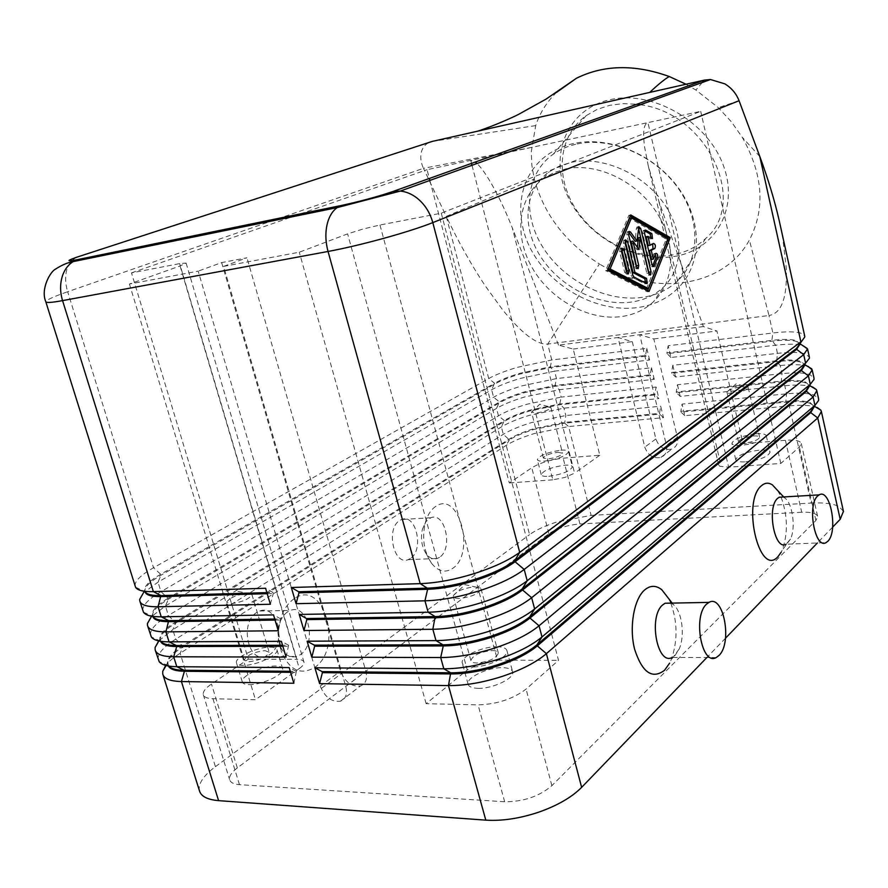 <?xml version="1.0" encoding="UTF-8"?>
<svg xmlns="http://www.w3.org/2000/svg" width="888" height="888" viewBox="0 0 888 888"><rect width="100%" height="100%" fill="white"/><g stroke="black" fill="none" stroke-linecap="round" stroke-linejoin="round"><path stroke-width="0.67" stroke-dasharray="4.44 3.33" d="M571.484 162.293C602.297 155.822 642.224 173.127 663.314 202.653C684.559 232.123 683.705 268.365 663.125 287.446C654.567 295.36 644 300.222 631.446 302.053C599.056 306.638 560.35 287.19 540.914 257.065C521.323 227.017 523.998 189.743 549.206 171.761L559.595 165.967L571.484 162.293M810.522 411.788L813.752 407.414L813.808 406.116L810.134 402.653C805.016 400.732 796.825 400.277 785.569 401.309L680.852 411.311L682.051 404.107L786.579 393.828C799.3 392.629 808.58 393.084 814.418 395.193L818.57 398.779M843.434 511.333L839.071 506.604C833.111 503.585 823.798 502.408 811.133 503.063L789.288 405.894L684.803 415.673L682.051 404.107M684.803 415.673L681.041 412.088L785.747 402.12C797.013 401.087 805.194 401.543 810.322 403.474L813.508 405.749L814.007 407.059M807.281 348.129L803.44 345.587C797.657 343.878 788.4 343.756 775.646 345.21L670.951 357.498L668.153 345.765L772.893 332.967L768.975 315.495C781.607 313.42 787.379 297.635 786.291 268.132L782.861 238.783L780.075 224.564M804.772 336.996L799.922 344.144L796.358 340.604C791.297 339.138 783.127 339.05 771.85 340.359L772.893 332.967C785.647 331.446 794.904 331.49 800.665 333.089L804.706 336.019M805.86 390.798L809.201 385.337L805.571 382.084C800.465 380.297 792.285 379.975 781.018 381.096L676.234 391.93L677.444 384.748L782.039 373.648C794.771 372.338 804.051 372.66 809.856 374.603L813.974 377.966M812.598 386.968C806.77 384.926 797.491 384.526 784.77 385.769L680.208 396.381L676.423 392.707L781.196 381.907C792.462 380.786 800.654 381.119 805.749 382.906L809.201 385.337M809.401 358.253L804.561 365.334L804.572 364.457L800.976 361.394C795.892 359.773 787.723 359.562 776.445 360.783L671.583 372.461L672.804 365.301L777.477 353.357C790.22 351.937 799.489 352.125 805.272 353.901L809.345 357.043M808.025 366.333C802.23 364.457 792.951 364.191 780.219 365.545L675.59 376.989L671.772 373.238L776.623 361.594C787.9 360.384 796.081 360.595 801.165 362.226L804.572 364.457M670.951 357.498L667.11 353.679L772.027 341.181C783.316 339.871 791.486 339.96 796.547 341.436L800.099 344.3M168.753 666.089L167.432 662.748C167.632 657.853 172.772 652.181 182.85 645.72L509.146 439.094C515.218 435.342 523.554 431.846 534.143 428.615L564.457 422.422L659.495 413.353L660.728 406.204L663.491 417.671L568.62 426.551L534.432 433.511C522.488 437.162 513.075 441.125 506.204 445.399L180.142 653.257C173.56 657.464 168.742 661.516 165.69 665.423M158.186 659.484L158.053 658.263C158.386 652.758 164.291 646.375 175.746 639.138L503.318 434.332C510.212 430.125 519.647 426.196 531.601 422.555L565.834 415.529L660.728 406.204M663.491 417.671L659.684 414.119L564.646 423.154L568.62 426.551L591.119 515.384L557.198 521.866C545.421 525.596 536.208 529.847 529.559 534.632L506.204 445.399L509.346 439.838L183.15 646.664C174.015 652.502 168.909 657.764 167.843 662.448L168.332 666.011M160.506 641.269L160.228 638.572C161.183 634.032 166.378 628.837 175.802 622.999L504.506 421.312C510.611 417.649 518.981 414.208 529.603 411L559.962 404.706L655.055 394.916L658.885 398.534L563.969 408.169L529.714 415.24C517.737 418.87 508.291 422.766 501.376 426.939L172.805 629.692L175.746 639.138L183.15 646.664L180.142 653.257L215.418 766.666C204.484 774.858 199.056 782.317 199.145 789.066L199.378 790.575M150.538 635.153L150.427 633.988C150.849 628.715 156.832 622.555 168.387 615.484L498.468 415.828C505.416 411.71 514.885 407.847 526.884 404.24L561.172 397.103L559.773 403.973L563.969 408.169L565.834 415.529L564.646 423.154L534.332 429.348C523.742 432.578 515.406 436.075 509.346 439.838L503.318 434.332L501.376 426.939L504.317 420.568C510.422 416.916 518.792 413.475 529.415 410.256L559.773 403.973L654.867 394.139L656.11 387.013L658.885 398.534M142.857 610.678L142.757 609.568C143.257 604.539 149.328 598.579 160.983 591.686L493.606 397.225C500.588 393.229 510.101 389.421 522.133 385.825L556.476 378.588L651.459 367.743L650.205 374.836L555.078 385.436L556.476 378.588L554.6 371.151L520.235 378.432C508.191 382.029 498.656 385.803 491.652 389.765L158.02 582.128L143.368 592.929M135.109 586.036L135.043 584.981C135.62 580.197 141.78 574.447 153.535 567.743L488.711 378.532C495.748 374.647 505.305 370.906 517.371 367.332L551.77 359.984L646.797 348.374L645.52 355.444L550.349 366.811L551.77 359.984L547.73 344.056L599.422 263.925C565.667 242.924 543.956 214.596 534.276 178.932L531.868 165.368L531.257 151.892L535.697 125.597C539.926 112.876 546.864 101.809 556.543 92.408M135.542 587.19L145.033 591.608L144.544 589.643C144.955 585.37 150.338 580.253 160.673 574.27L494.572 383.261L488.711 378.532L446.276 216.394C458.519 242.058 471.484 265.179 485.159 285.747L502.508 309.668C521.733 333.444 536.818 344.91 547.73 344.056L768.975 315.495L749.383 240.026C723.542 288.2 652.358 296.87 599.422 263.925M152.692 616.372L152.57 614.518C153.402 610.134 158.686 605.017 168.409 599.189L499.644 402.708C505.794 399.134 514.196 395.748 524.852 392.552L555.266 386.18L650.393 375.613L654.256 379.32L559.296 389.71L524.986 396.881C512.975 400.488 503.485 404.329 496.525 408.391L165.434 605.982L151.315 616.716M160.795 641.314L159.851 638.528C160.129 633.843 165.346 628.349 175.502 622.044L504.317 420.568L498.468 415.828L496.525 408.391L499.456 401.964C505.605 398.39 514.008 395.016 524.664 391.819L555.078 385.436L559.296 389.71L561.172 397.103L656.11 387.013M143.445 612.143L152.869 616.461L152.214 614.163C152.57 609.69 157.864 604.373 168.109 598.235L168.409 599.189L165.434 605.982L168.387 615.484L175.802 622.999L172.805 629.692L158.697 640.925M535.697 125.597L432.312 141.392C426.962 142.713 423.398 145.976 421.611 151.16C420.024 156.443 420.646 162.16 423.476 168.32L67.677 291.73L153.535 567.743L160.673 574.27L160.972 575.235L158.02 582.128L160.983 591.686L168.109 598.235L499.456 401.964L493.606 397.225L491.652 389.765L494.572 383.261C500.765 379.786 509.201 376.468 519.891 373.282L550.349 366.811L550.538 367.554L520.079 374.026C509.401 377.211 500.954 380.541 494.76 384.016L160.972 575.235C150.938 581.041 145.565 586.058 144.866 590.287L144.933 591.563M472.016 165.29L552.824 479.831L564.879 477.455L574.58 473.149L512.265 227.761C504.717 208.769 496.869 192.552 488.711 179.121C484.271 171.917 480.364 166.711 476.978 163.503M180.075 265.967L299.323 668.553L255.444 699.711L212.942 698.723C207.17 698.523 203.951 697.147 203.285 694.594C202.819 691.619 205.55 688.089 211.466 684.026L248.318 659.14L131.502 272.894L179.654 263.614L186.114 263.081L180.075 265.967L129.437 284.016L198.191 271.14L320.224 686.024C324.753 697.08 331.468 702.153 340.382 701.243C345.798 699.067 347.608 694.127 345.787 686.435L223.632 266.378L246.942 257.798L221.656 262.582L198.191 271.14M299.323 668.553C302.741 666.089 304.284 663.958 303.985 662.159L303.951 662.037C303.352 660.284 300.988 659.384 296.847 659.329L179.654 263.614M223.632 266.378L299.278 252.214L347.619 233.877L362.959 229.049L379.964 225.008L441.269 213.187L700.71 111.344L647.929 122.6C643.7 123.92 642.612 132.179 644.666 147.375L648.284 165.978L658.874 201.265L703.374 326.584L716.916 331.002L743.023 443.689L785.414 440.281C794.982 439.627 800.277 440.714 801.276 443.512L799.378 447.008L780.818 463.447L728.637 467.199L647.929 122.6L427.039 169.697L429.348 178.466M658.874 201.265L720.268 462.371L718.692 465.012L719.702 466.233L728.637 467.199M379.964 225.008L497.491 660.106L481.13 662.936L467.277 669.941L347.619 233.877M741.968 386.657L748.24 387.59C746.941 390.021 741.924 391.908 733.199 393.24C729.403 393.573 727.339 393.262 726.995 392.296L727.05 391.919C729.148 389.555 734.121 387.801 741.968 386.657M753.335 436.008C757.153 435.731 759.251 436.141 759.64 437.24C758.396 439.915 753.435 441.858 744.732 443.068C740.936 443.323 738.86 442.912 738.505 441.824C739.737 439.149 744.688 437.207 753.335 436.008M755.988 433.821C762.226 433.377 765.656 434.043 766.277 435.83C764.268 440.182 756.176 443.345 742.002 445.31C735.852 445.721 732.478 445.043 731.901 443.29C733.91 438.95 741.946 435.786 755.988 433.821M745.831 461.838C759.995 459.94 768.065 456.743 770.04 452.258C769.397 450.405 765.956 449.683 759.728 450.083C745.698 451.992 737.695 455.178 735.719 459.651C736.307 461.471 739.682 462.193 745.831 461.838M247.73 593.184L251.903 594.538C249.317 599.045 242.291 602.108 230.836 603.729L226.751 602.375L226.817 601.72C230.647 597.313 237.629 594.472 247.73 593.184M264.957 650.615L269.186 652.247C266.755 657.176 259.829 660.372 248.418 661.826L244.267 660.195C246.731 655.266 253.624 652.07 264.957 650.615M270.052 647.163C274.192 647.197 276.501 648.085 276.978 649.816C279.054 655.022 255.722 665.845 243.146 665.39C239.127 665.323 236.896 664.435 236.441 662.748C234.543 657.42 257.564 646.83 270.052 647.163M248.984 684.626C261.572 685.214 284.793 674.247 282.662 668.864C282.162 667.055 279.842 666.122 275.702 666.056C263.214 665.6 240.293 676.323 242.258 681.84C242.724 683.594 244.966 684.526 248.984 684.626M546.22 406.782L550.882 407.481C549.383 409.845 544.477 411.699 536.174 413.053L531.601 412.043C533.81 409.701 538.683 407.947 546.22 406.782M557.842 452.281L562.537 453.202C561.105 455.799 556.254 457.72 547.974 458.963L543.334 458.03C544.766 455.433 549.605 453.513 557.842 452.281M560.894 450.205C565.567 449.861 568.12 450.36 568.564 451.715C566.244 455.944 558.33 459.063 544.832 461.083C540.237 461.405 537.728 460.894 537.318 459.573C539.66 455.344 547.519 452.225 560.894 450.205M548.751 476.312C562.237 474.347 570.118 471.195 572.405 466.844C571.95 465.445 569.386 464.901 564.724 465.212C551.348 467.177 543.523 470.329 541.214 474.68C541.647 476.057 544.155 476.601 548.751 476.312M474.891 586.857L480.63 588.111L481.052 588.899C478.876 593.772 471.65 596.969 459.374 598.479C455.722 598.523 453.713 597.835 453.335 596.436L453.424 595.504C457.076 590.886 464.235 588 474.891 586.857M492.119 650.571C495.837 650.615 497.913 651.437 498.346 653.024C496.337 658.374 489.21 661.704 476.989 663.003C473.337 662.936 471.295 662.115 470.873 660.55C472.904 655.2 479.986 651.87 492.119 650.571M496.781 646.742C502.841 646.808 506.238 648.14 506.97 650.749C509.09 656.887 486.691 667.421 472.15 666.966C466.244 666.844 462.948 665.512 462.271 662.981C460.306 656.709 482.362 646.431 496.781 646.742M477.999 688.322C492.529 688.922 514.829 678.254 512.654 671.894C511.899 669.197 508.491 667.787 502.419 667.665C488 667.221 466.056 677.633 468.076 684.115C468.775 686.735 472.083 688.145 477.999 688.322M673.859 256.499C715.151 250.56 739.948 208.347 723.054 164.657C706.793 120.835 651.748 89.633 609.634 99.789C567.254 109.302 548.973 154.312 566.888 194.405C584.249 234.654 632.767 263.048 673.859 256.499M640.381 104.74C707.459 113.198 748.595 202.586 705.716 238.461C696.325 247.386 684.781 252.958 671.084 255.178C636.274 260.672 595.238 240.26 575.102 207.97C554.789 175.802 558.541 135.398 586.135 115.662L597.113 109.435L609.579 105.361L622.91 103.63L636.907 104.24M577.2 143.945C610.922 136.619 654.678 155.333 677.777 187.646C701.065 219.902 700.11 259.707 677.711 280.841C668.176 289.788 656.41 295.282 642.39 297.347C606.748 302.42 564.435 281.096 543.334 248.007C522.055 215.018 525.263 173.937 553.279 154.157C560.228 149.284 568.198 145.876 577.2 143.945M566.056 168.831C596.98 162.404 636.252 180.919 656.465 212.177C676.845 243.356 674.947 281.585 653.723 301.509C644.888 309.757 634.143 314.774 621.478 316.55C588.833 321.001 550.682 299.933 532.312 267.965C513.775 236.086 517.793 197.036 543.523 178.499L554.079 172.549L566.056 168.831M782.994 497.003L784.415 497.724C792.407 502.364 796.114 527.816 790.453 539.083L786.102 544.233L826.073 542.601M777.677 490.542L780.963 496.725M781.118 497.114C787.845 516.117 788.144 533.921 782.006 550.516L781.129 552.269M716.183 657.564L672.216 657.453L675.124 655.377L679.176 649.028C685.225 635.664 682.006 611.133 673.337 604.595L670.962 603.119M668.675 598.612L670.773 603.041M670.806 603.13C677.722 622.488 677.788 641.48 671.039 660.106L669.596 663.17M439.538 557.309L437.273 558.474C433.277 559.706 429.626 558.197 426.307 553.934C421.689 546.908 420.39 538.672 422.411 529.259L426.062 521.456L430.858 517.76C445.177 511.499 453.302 548.817 439.538 557.309M435.675 506.438C430.824 509.734 427.317 515.362 425.152 523.332C421.889 538.561 423.987 551.859 431.446 563.203C438.128 571.472 445.177 573.226 452.58 568.453C475.99 553.357 458.963 489.876 435.675 506.438M410.378 558.508L408.08 559.673C393.606 565.8 385.636 528.316 399.8 520.435L401.709 519.48C416.195 513.275 424.32 550.116 410.378 558.508M287.579 611.865C281.785 616.083 278.543 622.943 277.844 632.456L279.487 644.477C283.383 654.267 289.144 658.274 296.759 656.498L300.255 654.734C317.338 644.055 308.391 603.096 290.487 610.422L287.579 611.865M294.194 598.656C284.882 605.35 279.665 616.394 278.532 631.812L281.185 651.27C289.31 670.096 300.41 675.535 314.474 667.587C344.011 648.307 323.709 577.91 294.194 598.656M256.865 612.431C239.338 622.31 247.963 663.469 266 656.421L269.519 654.689C286.769 644.155 277.855 603.773 259.784 611.011L256.865 612.431M686.035 84.238L695.87 90.032L718.292 107.626L731.412 121.845L742.335 137.396C763.192 174.725 765.534 208.935 749.383 240.026M759.817 156.532L742.335 137.396M531.457 147.452L423.476 168.32L446.276 216.394L534.276 178.932M429.859 180.442L509.29 482.961L531.79 467.776C540.17 462.803 550.627 459.607 563.17 458.186L599.811 455.233L573.237 349.051L558.541 345.132L618.026 337.518L644.799 447.13C647.929 455.444 653.313 458.863 660.927 457.398C665.656 455.244 667.487 451.226 666.433 445.354L639.726 334.732L653.801 338.927L677.355 437.14C678.388 442.946 676.556 446.93 671.872 449.084C664.313 450.56 658.974 447.186 655.888 438.972L632.278 341.636L618.026 337.518L703.374 326.584M573.237 349.051L632.278 341.636M801.698 512.254L579.942 523.953C567.421 525.074 557.065 528.327 548.873 533.677L237.318 767.909C231.579 772.305 229.015 776.201 229.615 779.609C230.403 782.539 233.688 784.215 239.471 784.659L504.662 801.775C523.52 801.764 539.271 796.403 551.881 785.669L815.894 520.501L817.67 516.583C816.572 513.331 811.244 511.888 801.698 512.254L785.414 440.281M653.801 338.927L716.916 331.002M221.656 262.582L340.515 671.095C344.944 681.984 351.581 686.946 360.439 685.98C365.834 683.793 367.643 678.909 365.889 671.328L246.942 257.798M131.502 272.894L427.039 169.697M441.269 213.187L558.519 660.35L526.062 689.099C513.02 698.989 497.025 704.251 478.088 704.894L426.14 703.685L467.277 669.941M497.491 660.106L558.519 660.35M720.268 462.371L743.023 443.689M248.318 659.14L296.847 659.329M129.437 284.016L255.444 699.711M471.528 163.381L470.751 160.384L475.269 162.049M552.824 479.831L509.29 482.961M426.14 703.685L299.278 252.214M599.811 455.233L574.58 473.149M558.541 345.132L512.265 227.761M780.818 463.447L700.71 111.344M270.352 604.262L273.282 593.528L272.96 592.463L266.888 592.629M267.21 593.695L273.282 593.528M645.709 356.221L550.538 367.554L554.6 371.151L649.594 360.006L645.52 355.444M272.96 592.463L265.59 588.267M278.233 630.769L280.819 618.936L274.747 619.036M275.058 620.079L281.13 619.99M280.819 618.936L273.515 614.885M286.069 657.098L288.622 645.232L282.539 645.254M282.85 646.298L288.933 646.286M288.622 645.232L281.374 641.325M646.797 348.374L649.594 360.006M650.393 375.613L650.205 374.836M651.459 367.743L654.256 379.32M655.055 394.916L654.867 394.139M675.59 376.989L672.804 365.301M680.208 396.381L677.444 384.748M591.119 515.384L811.133 503.063M293.85 683.249L296.37 671.35L290.287 671.295M290.598 672.327L296.681 672.394M215.418 766.666L529.559 534.632M296.37 671.35L289.188 667.587M659.684 414.119L659.495 413.353M817.138 407.503C811.288 405.283 802.008 404.75 789.288 405.894L785.747 402.12L786.579 393.828L784.77 385.769L781.196 381.907L782.039 373.648L780.219 365.545L776.623 361.594L777.477 353.357L775.646 345.21L771.85 340.359L666.921 352.891L668.153 345.765M667.11 353.679L666.921 352.891M671.772 373.238L671.583 372.461M676.423 392.707L676.234 391.93M832.633 527.139L817.382 542.957M725.507 638.206L706.859 657.531M681.041 412.088L680.852 411.311M644.588 230.813L643.245 230.469L642.723 233.566L650.216 265.046L652.025 266.899L652.58 266.067M655.322 254.179L654.056 253.624L653.601 254.246L651.526 259.418M652.647 243.945L648.24 245.576M646.142 236.752L649.949 238.894L651.148 238.239M621.545 249.006L620.235 248.518L619.68 251.715L624.63 272.239L626.54 274.137L627.083 273.349M646.52 288.833L666.178 239.083L629.625 218.237M667.965 238.783L666.178 239.083M607.503 270.296L605.638 270.596L647.219 291.752L647.607 290.753M649.039 291.486L647.219 291.752M630.28 216.05L628.915 215.273L605.638 270.596M630.746 214.94L628.915 215.273M625.108 240.648L623.798 240.149L623.254 243.323L630.98 275.424L632.134 277.322L644.633 283.76L645.798 283.15M628.604 232.256L627.305 231.757L626.773 234.898L634.476 266.999L636.341 268.875L636.885 268.076M631.079 241.425L637.196 249.85L637.429 247.364M639.016 249.561L637.196 249.85M638.361 237.762L646.875 273.437L648.695 275.291L649.239 274.459M638.339 227.495L637.051 226.973L636.396 228.427L635.153 241.314M70.263 262.393L67.133 268.553C64.946 275.524 65.135 283.239 67.677 291.73C54.745 296.237 47.497 299.423 45.921 301.31L45.854 301.942M702.341 82.462L695.87 90.032M739.071 100.721L718.292 107.626M76.257 257.376L71.739 260.65M677.355 437.14L666.433 445.354M655.888 438.972L644.799 447.13M579.942 523.953L563.17 458.186M320.224 686.024L340.515 671.095M345.787 686.435L365.889 671.328M548.873 533.677L531.79 467.776M815.894 520.501L799.378 447.008M551.881 785.669L526.062 689.099M504.662 801.775L478.088 704.894M239.471 784.659L212.942 698.723M237.318 767.909L211.466 684.026M644.544 233.255L642.723 233.566M652.036 264.757L650.216 265.046M655.411 253.957L653.601 254.246M653.579 243.456L651.77 243.756M651.759 238.595L649.949 238.894M644.866 230.325L643.989 230.469M626.473 271.961L624.63 272.239M621.522 251.415L619.68 251.715M632.822 275.147L630.98 275.424M633.965 277.045L632.134 277.322M646.453 283.494L644.633 283.76M625.096 243.012L623.254 243.323M636.308 266.711L634.476 266.999M648.695 273.16L646.875 273.437M638.228 228.116L636.396 228.427M628.604 234.587L626.773 234.898M677.844 288.345C667.221 298.646 654.179 304.995 638.716 307.403C600.443 313.109 556.632 290.753 534.831 256.177C512.876 221.778 516.294 177.567 546.953 155.211C554.556 149.739 563.225 145.887 572.96 143.645C609.368 135.298 654.767 154.734 678.71 188.312C702.819 221.789 702.13 264.402 677.844 288.345M813.508 405.749L814.507 406.349M809.001 385.17L809.734 385.614M168.476 665.756L159.174 661.638M167.843 662.448L166.067 665.523M160.684 641.169L151.326 636.951M160.228 638.572L158.863 640.958M152.57 614.518L151.615 616.205M144.866 590.287L144.311 591.275M186.125 263.114L303.985 662.159M648.284 165.978L718.692 465.012M748.24 387.59L759.64 437.24M766.277 435.83L770.04 452.258M727.05 391.919L736.185 383.783L748.073 387.257M251.903 594.538L269.186 652.247M276.978 649.816L282.662 668.864M226.817 601.72L237.174 591.253L251.593 593.983M550.882 407.481L562.537 453.202M568.564 451.715L572.405 466.844M531.601 412.043L539.771 404.24L550.749 407.215M481.052 588.899L498.346 653.024M506.97 650.749L512.654 671.894M453.424 595.504L465.023 584.659L480.63 588.111M705.716 238.461L677.711 280.841M663.125 287.446L653.723 301.509M784.415 497.724L783.693 496.958M790.453 539.083L782.006 550.516M679.176 649.028L671.039 660.106M673.337 604.595L672.172 603.096M426.307 553.934L431.446 563.203M422.411 529.259L425.152 523.332M408.08 559.673L437.273 558.474M279.487 644.477L281.185 651.27M277.844 632.456L278.532 631.812M266 656.421L296.759 656.498M259.784 611.011L290.487 610.422M430.858 517.76L401.709 519.48M543.523 178.499L549.206 171.761M553.279 154.157L586.135 115.662M660.927 457.398L671.872 449.084M340.382 701.243L360.439 685.98M468.076 684.115L462.271 662.981M470.873 660.55L453.335 596.436M541.214 474.68L537.318 459.573M543.334 458.03L531.568 412.354M242.258 681.84L236.441 662.748M244.267 660.195L226.751 602.375M735.719 459.651L731.901 443.29M738.505 441.824L726.995 392.296M801.276 443.512L817.67 516.583M203.285 694.594L229.615 779.609M155.134 649.772L155.422 650.682M144.922 591.497L144.611 590.52M152.614 616.061L152.303 615.084M160.262 640.47L159.951 639.504M147.475 625.385L147.752 626.251M139.76 600.843L140.027 601.664M162.748 674.003L163.048 674.969M167.854 664.724L167.554 663.758M809.168 386.424L814.007 379.42M813.752 407.414L818.581 400.488M813.808 406.116L813.985 406.937M652.025 266.899L653.335 266.7M654.056 253.624L655.866 253.335M650.671 238.894L651.981 238.683M643.245 230.469L645.065 230.159M626.54 274.137L627.827 273.937M620.235 248.518L622.077 248.218M645.332 283.749L646.63 283.561M623.798 240.149L625.64 239.849M636.341 268.875L637.64 268.676M648.695 275.291L649.994 275.091M637.051 226.973L638.872 226.651M627.305 231.757L629.137 231.435"/><path stroke-width="1.33" d="M314.929 667.787L322.067 671.594L450.704 672.815C465.101 672.827 480.841 670.107 497.913 664.679C514.818 659.029 527.861 652.403 537.029 644.766L810.522 411.788L814.951 405.394L542.002 636.951C531.623 645.554 516.805 653.057 497.535 659.484C478.077 665.667 460.173 668.764 443.811 668.786L314.929 667.787L319.591 683.638L448.473 685.591C464.824 685.691 482.706 682.639 502.12 676.434C521.334 669.985 536.097 662.393 546.398 653.646L817.748 417.982L821.378 411.521L820.801 410.112L817.138 407.503M813.974 377.966L814.007 379.42L810.289 384.326L534.62 608.957C524.142 617.315 509.213 624.675 489.865 631.057C470.307 637.207 452.358 640.392 435.997 640.614L307.115 641.203L311.81 657.176L440.692 657.542L443.811 668.786L450.704 672.815L448.473 685.591L485.803 820.146C502.12 821.156 519.78 818.492 538.772 812.154C557.564 805.505 571.85 797.235 581.64 787.356L546.398 653.646L537.318 645.876C528.16 653.513 515.129 660.161 498.224 665.8C481.152 671.239 465.412 673.948 451.015 673.937L322.377 672.649L319.591 683.638M814.007 407.059L810.711 412.631L817.748 417.982L840.192 519.302L843.434 511.333M780.075 224.564L779.342 221.201C774.725 200.799 768.22 179.243 759.817 156.532L800.876 341.847L519.702 552.369C508.991 560.217 493.872 567.288 474.336 573.57C454.612 579.664 436.563 583.016 420.191 583.638L291.308 587.501L296.07 603.685L424.964 600.821C441.325 600.321 459.34 597.014 479.021 590.909C498.501 584.593 513.564 577.433 524.197 569.43L803.707 354.645L807.547 348.917L800.144 343.811M804.706 336.019L804.772 336.996L796.447 348.485L799.922 344.144M307.115 641.203L314.319 645.165L442.957 644.81C457.364 644.644 473.138 641.858 490.287 636.441C507.27 630.846 520.401 624.331 529.659 616.916L805.86 390.798L810.289 384.326L808.413 375.868L812.187 369.896L808.025 366.333M809.39 386.169L806.038 391.641L529.958 618.037C520.701 625.463 507.581 631.967 490.598 637.584C473.448 642.99 457.675 645.776 443.267 645.931L440.692 657.542C457.054 657.442 474.98 654.312 494.472 648.14C513.775 641.735 528.638 634.276 539.049 625.774L813.086 396.98L816.794 390.764L816.338 389.577L812.598 386.968M818.57 398.779L818.581 400.488L814.951 405.394L813.086 396.98L805.86 390.798M809.345 357.043L809.401 358.253L805.594 363.148L527.195 580.763C516.594 588.866 501.576 596.092 482.129 602.419C462.493 608.546 444.488 611.81 428.127 612.232L299.234 614.441L306.504 618.548L435.153 616.583C449.561 616.25 465.379 613.386 482.606 608.014C499.667 602.441 512.876 596.059 522.244 588.866L801.165 369.697L804.561 365.334M486.779 619.624C506.171 613.264 521.123 605.96 531.657 597.702L808.413 375.868L801.353 370.551L522.544 589.987C513.175 597.191 499.966 603.585 482.906 609.146C465.689 614.529 449.872 617.393 435.464 617.726L306.815 619.613L303.974 630.524L432.856 629.281C449.217 628.981 467.188 625.763 486.779 619.624M804.761 365.29L801.353 370.551L801.165 369.697L805.594 363.148L803.707 354.645L796.636 349.339L515.062 561.749C505.605 568.731 492.307 574.98 475.169 580.508C457.875 585.869 442.013 588.8 427.605 589.299L298.956 592.829L296.07 603.685M291.308 587.501L298.646 591.752L427.283 588.167C441.702 587.645 457.553 584.715 474.858 579.365C492.008 573.837 505.305 567.587 514.763 560.606L796.447 348.485L796.636 349.339L800.033 343.989M290.287 671.295L184.116 670.285C176.29 670.163 171.173 668.764 168.753 666.089M165.69 665.423L162.748 671.284L162.748 674.003C163.958 678.743 170.185 681.251 181.429 681.551L293.85 683.249L289.188 667.587L176.801 666.71C167.554 666.577 161.683 664.879 159.174 661.638L155.422 650.682M143.368 592.929L139.705 599.367L139.76 600.843C140.77 604.928 146.875 606.904 158.086 606.77L270.352 604.262L265.59 588.267L153.369 591.63C143.368 591.863 137.429 590.376 135.542 587.19L45.854 301.942M151.315 616.716L147.43 623.52L147.475 625.385C148.54 629.692 154.69 631.845 165.923 631.856L278.233 630.769L273.515 614.885L161.228 616.816C151.482 616.916 145.554 615.362 143.445 612.143L140.027 601.664M282.539 645.254L176.423 645.543C168.176 645.509 162.97 644.1 160.795 641.314M158.697 640.925L155.1 647.496L155.134 649.772C156.277 654.29 162.46 656.632 173.693 656.787L286.069 657.098L281.374 641.325L169.042 641.846C159.54 641.824 153.635 640.193 151.326 636.951L147.752 626.251M274.747 619.036L168.676 620.645C160.062 620.723 154.801 619.325 152.869 616.461M266.888 592.629L160.872 595.593C152.048 595.77 146.764 594.449 145.033 591.608M810.522 411.788L810.711 412.631L537.318 645.876L537.029 644.766L542.002 636.951L539.049 625.774L529.958 618.037L529.659 616.916L534.62 608.957L531.657 597.702L522.544 589.987L522.244 588.866L527.195 580.763L524.197 569.43L515.062 561.749L514.763 560.606L519.702 552.369L432.8 222.611L739.071 100.721C736.296 93.595 731.557 87.968 724.841 83.849L710.5 79.532L704.362 80.109L432.312 141.392L76.257 257.376M636.907 104.24L640.381 104.74M786.102 544.233C774.569 551.215 766.477 507.203 777.71 498.29L779.22 497.225L782.994 497.003M781.129 552.269L777.932 556.676C759.307 577.977 741.391 501.476 761.549 485.636C765.001 482.684 768.62 482.428 772.394 484.892L777.677 490.542M817.693 495.948L819.158 494.871C830.28 487.889 838.394 531.557 827.827 541.269L826.073 542.601C814.951 549.661 806.859 504.961 817.693 495.948M670.962 603.119L665.09 603.241L662.659 604.917C648.173 616.605 657.22 665.922 672.216 657.453M669.596 663.17L664.546 670.274C652.192 679.575 642.224 672.571 634.62 649.272C628.993 627.372 633.865 599.245 644.577 590.009C650.249 585.225 655.988 585.137 661.793 589.754L668.675 598.612M719.003 655.455C732.667 642.668 723.509 593.795 708.968 602.397L706.615 604.106C692.585 615.983 701.642 666.189 716.183 657.564L719.003 655.455M556.543 92.408L576.412 78.266C603.873 64.735 634.809 64.147 669.23 76.512L686.035 84.238M739.071 100.721L759.817 156.532M475.269 162.049L476.978 163.503M429.348 178.466L429.859 180.442M144.933 591.563C145.876 595.093 151.282 596.769 161.183 596.592L267.21 593.695M152.692 616.372C153.879 619.946 159.307 621.7 168.986 621.644L275.058 620.079M160.506 641.269C162.071 644.721 167.477 646.475 176.734 646.531L282.85 646.298M485.803 820.146L218.592 800.643L181.429 681.551L184.427 671.261L290.598 672.327M299.234 614.441L303.974 630.524M168.332 666.011C170.219 669.352 175.58 671.106 184.427 671.261L184.116 670.285L176.801 666.71L173.693 656.787L176.734 646.531L176.423 645.543L169.042 641.846L165.923 631.856L168.676 620.645L161.228 616.816L158.086 606.77L160.872 595.593L153.369 591.63L62.56 300.621L328.049 251.471C344.444 248.396 363.026 244.011 383.783 238.328C404.395 232.601 420.734 227.361 432.8 222.611C429.97 212.421 424.697 204.229 416.983 198.035C411.688 193.961 406.116 191.642 400.277 191.075L710.5 79.532M163.048 674.969L199.378 790.575C200.899 796.314 207.315 799.677 218.592 800.643M649.039 291.486L607.503 270.296L630.746 214.94L670.229 237.607L649.039 291.486M702.341 82.462L704.362 80.109L392.984 191.475C377.655 196.681 360.373 201.365 341.136 205.528L337.129 207.614C332.789 210.745 329.626 215.662 327.639 222.377C325.163 231.435 325.308 241.136 328.049 251.471L420.191 583.638L427.283 588.167L427.605 589.299L424.964 600.821L428.127 612.232L435.153 616.583L432.856 629.281L435.997 640.614L442.957 644.81L443.267 645.931L314.63 646.22L311.81 657.176M298.956 592.829L298.646 591.752M306.815 619.613L306.504 618.548M314.63 646.22L314.319 645.165M840.192 519.302L832.633 527.139M817.382 542.957L725.507 638.206M706.859 657.531L581.64 787.356M322.377 672.649L322.067 671.594M652.036 264.757L644.544 233.255L645.065 230.159L645.798 230.17L651.903 233.633L652.48 238.595L647.951 236.452L650.049 245.288L653.579 243.456C655.444 244.3 655.855 245.965 654.811 248.462L651.248 250.327L653.346 259.141L655.866 253.335C657.386 253.513 657.964 254.967 657.597 257.675L653.846 266.622L652.036 264.757M652.58 266.067L655.788 257.964L655.322 254.179M653.346 259.141L651.526 259.418L649.439 250.627L653.002 248.751L652.647 243.945M651.248 250.327L649.439 250.627M653.002 248.751L654.811 248.462L652.958 248.784M650.049 245.288L648.24 245.576L646.142 236.752L647.951 236.452M651.148 238.239L650.094 233.933L644.588 230.813M627.083 273.349L627.106 270.918L621.545 249.006M628.959 270.64L628.382 273.859L626.473 271.961L621.522 251.415L622.077 248.218L624.02 250.15L628.959 270.64L627.106 270.918M608.213 269.253L646.52 288.833L648.34 288.567L667.965 238.783L631.457 217.915L629.625 218.237L608.213 269.253L610.078 268.953L648.34 288.567M631.457 217.915L610.078 268.953M647.607 290.753L668.442 237.895L630.28 216.05M670.229 237.607L668.442 237.895M633.965 277.045L632.822 275.147L625.096 243.012L625.64 239.849L627.572 241.769L634.909 272.339L646.597 278.432L647.152 283.483L646.453 283.494L633.965 277.045M645.798 283.15L644.766 278.71L633.077 272.627L625.108 240.648M634.909 272.339L633.077 272.627M636.885 268.076L631.079 241.425L632.911 241.114L638.738 265.412L638.183 268.598L636.308 266.711L628.604 234.587L629.137 231.435L630.447 231.946L636.974 241.003L638.872 226.651L640.759 228.571L651.059 271.861L650.515 275.014L648.695 273.16L640.181 237.451L639.016 249.561L632.911 241.114M637.429 247.364L638.361 237.762L640.181 237.451M649.239 274.459L638.339 227.495M636.974 241.003L635.153 241.314L628.604 232.256L630.447 231.946M341.136 205.528L77.423 259.64L73.127 261.627C68.454 264.546 65.002 269.009 62.748 275.002C59.94 283.072 59.873 291.608 62.56 300.621C51.482 302.642 45.887 302.997 45.776 301.687C40.426 289.1 50.228 271.661 55.467 269.153C61.883 265.001 67.766 262.504 73.127 261.627L337.129 207.614L400.277 191.075L392.984 191.475M71.739 260.65L70.263 262.393M77.423 259.64C65.49 261.893 66.223 260.761 79.609 256.255M471.528 163.381L472.016 165.29M654.312 265.989L652.702 266.233M657.597 257.675L655.788 257.964M651.903 233.633L650.094 233.933M645.798 230.17L644.866 230.325M624.02 250.15L622.177 250.449M646.597 278.432L644.766 278.71M627.572 241.769L625.729 242.08M638.738 265.412L636.907 265.701M651.059 271.861L649.239 272.139M640.759 228.571L638.927 228.882M821.378 411.521L843.511 511.71M814.507 406.349L820.801 410.112M779.342 221.201L804.761 336.274M816.794 390.764L818.636 399.078M809.734 385.614L816.338 389.577M812.187 369.896L814.03 378.255M804.95 364.768L811.832 368.92M807.547 348.917L809.412 357.32M166.067 665.523L162.748 671.284M158.863 640.958L155.1 647.496M151.615 616.205L147.43 623.52M144.311 591.275L139.705 599.367M783.693 496.958L772.394 484.892M819.158 494.871L779.22 497.225M672.172 603.096L661.793 589.754M708.968 602.397L665.09 603.241M649.694 92.419C658.064 84.549 664.568 79.254 669.219 76.512M477.722 131.158C494.172 125.83 513.908 116.828 518.781 114.252L545.954 99.178L576.423 78.277M627.827 273.937L628.382 273.859"/></g></svg>

